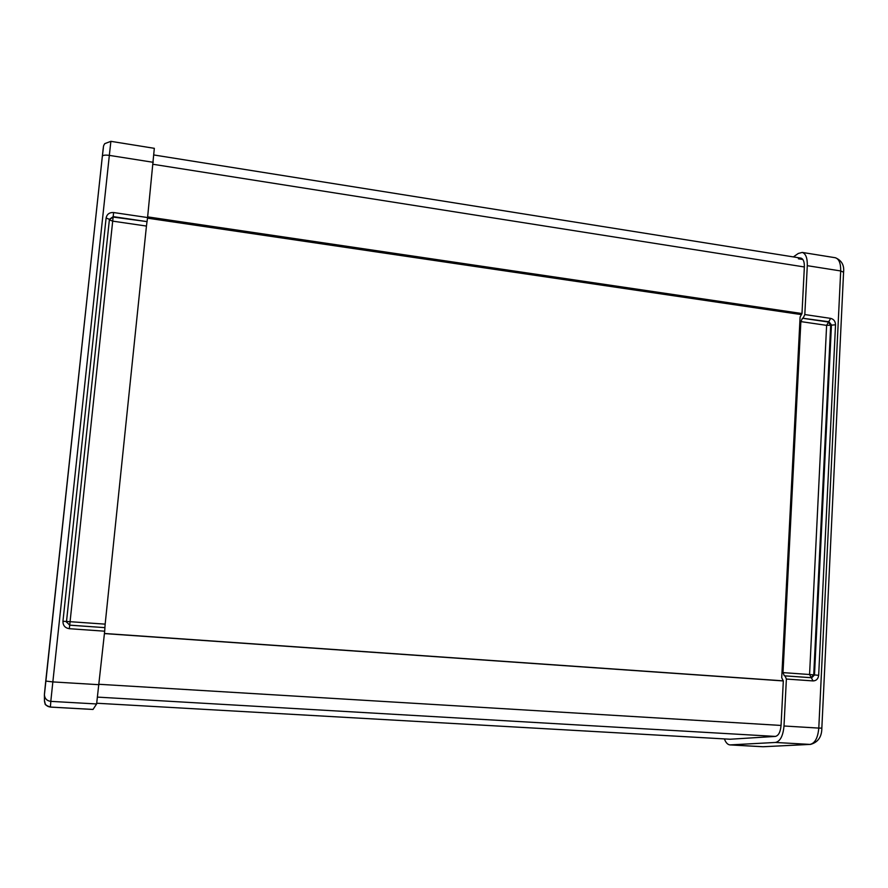 <?xml version="1.0" encoding="UTF-8"?>
<svg xmlns="http://www.w3.org/2000/svg" width="888" height="888" viewBox="0 0 888 888"><rect width="100%" height="100%" fill="white"/><g stroke="black" fill="none" stroke-linecap="round" stroke-linejoin="round"><path stroke-width="1.33" d="M104.429 633.588L783.316 680.941L781.052 725.441C780.452 732.023 778.554 735.686 775.357 736.418L730.036 739.238L96.814 703.24L730.325 739.238M104.44 633.477L782.728 680.807M147.641 216.872L801.986 313.542L800.099 317.027L781.718 677.733L783.316 680.941M800.81 314.519L147.508 218.159M154.323 148.318L147.575 217.549L113.631 212.543L113.176 216.628L147.053 221.612L147.575 217.549M147.053 221.612L113.131 217.061L109.402 219.625M109.379 219.836L112.676 221.134L146.442 226.063L146.964 222.022M146.442 226.063L105.161 624.142L66.511 621.445M104.895 627.638L69.686 625.174L66.489 621.911L69.686 625.141L104.895 627.638L105.161 624.142M113.631 212.543C109.446 212.321 106.937 214.141 106.105 218.004L62.948 621.289C62.937 625.518 65.057 627.983 69.331 628.704L104.684 631.19L104.939 627.672M104.684 631.19L96.614 703.962L93.029 709.434L50.416 707.059C46.798 706.571 44.811 704.55 44.467 700.998C46.043 704.162 42.657 704.24 50.416 707.092L50.805 701.365C46.898 700.832 44.766 698.656 44.4 694.838L44.467 700.998M69.331 628.704L113.176 216.628L109.424 219.336L106.105 218.004M786.38 679.054L813.075 680.918C816.305 680.785 818.17 678.92 818.669 675.313L835.53 324.797C835.386 321.312 833.765 319.181 830.669 318.381L826.617 325.363L830.691 325.208L828.26 322.011L802.475 318.226L829.015 321.745L831.446 324.941L814.496 674.958L811.699 677.755L785.048 675.868L786.38 679.054L784.004 725.995C783.083 735.908 780.23 741.402 775.424 742.457L729.936 744.91C727.672 744.666 725.818 742.668 724.386 738.916M785.048 675.868L810.944 677.666L813.73 674.869L809.567 674.514L813.075 680.918M783.005 672.616L800.865 321.6L826.617 325.363L809.567 674.514L783.005 672.616L784.315 675.779M802.475 318.226L800.865 321.6M793.373 256.91L798.312 253.446L802.264 252.425C805.782 253.657 807.458 258.075 807.292 265.679L804.817 314.563L803.207 317.959M800.676 258.075L800.998 258.131C803.351 258.952 804.473 261.904 804.362 266.966L801.986 313.542M97.713 697.124L775.357 736.418M99.178 684.293L781.052 725.441M153.091 164.291L804.362 266.966M96.614 703.962L50.805 701.365L52.847 681.917L45.754 681.063L102.342 156.277C102.886 155.145 105.217 154.845 109.335 155.378L110.878 141.336L104.74 143.656C103.175 146.609 103.741 143.967 102.342 156.277L44.4 694.838M103.33 148.141L102.353 156.255M45.754 681.074L44.444 694.039M99.134 684.704L52.847 681.917L109.335 155.378L153.291 162.315M109.424 219.369L66.511 621.478L109.424 219.369M66.511 621.478L66.522 622.288L66.511 621.478L62.948 621.289M834.887 257.664L835.397 257.753C839.06 258.996 840.825 263.403 840.692 270.951L843.578 272.228L821.844 728.105L818.792 728.093C817.892 737.939 814.94 743.378 809.956 744.41L763.525 746.73M775.424 742.457L809.956 744.41L763.07 746.73L730.347 744.91M802.264 252.425L835.397 257.753C841.646 260.406 844.377 265.235 843.578 272.228L843.567 272.316M807.292 265.679L840.692 270.951L818.792 728.093L784.004 725.995M818.669 675.313L813.73 674.869L830.691 325.208L835.53 324.797M830.669 318.381L804.817 314.563M798.39 258.797L802.863 259.507M154.001 154.989L800.998 258.131M154.357 148.329L110.878 141.336M92.996 709.457L50.416 707.092M821.844 728.105C821.811 736.885 818.015 742.324 810.444 744.422M729.936 744.91L762.637 746.73"/></g></svg>
